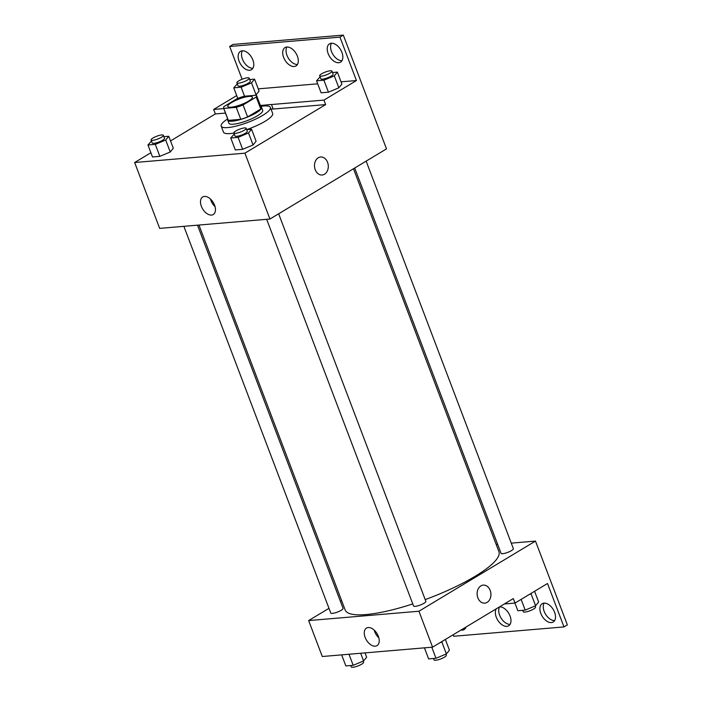 <?xml version="1.0" encoding="UTF-8"?>
<svg xmlns="http://www.w3.org/2000/svg" width="702" height="702" viewBox="0 0 702 702"><rect width="100%" height="100%" fill="white"/><g stroke="black" fill="none" stroke-linecap="round" stroke-linejoin="round"><path stroke-width="1.05" d="M231.616 102.536A13.154 2.992 159.2 0 1 244.489 97.262A13.154 2.992 159.2 0 1 252.395 97.139A13.154 2.992 159.2 0 1 241.163 104.607A13.154 2.992 159.2 0 1 227.799 106.485A13.154 2.992 159.2 0 1 231.616 102.536M223.789 108.415L236.232 107.353A17.664 4.019 159.2 0 0 243.067 104.958L256.221 97.043A17.664 4.019 159.2 0 0 256.616 95.542A17.664 4.019 159.2 0 0 256.405 95.218L243.963 96.271A17.664 4.019 159.2 0 0 237.127 98.666L223.982 106.581A17.664 4.019 159.2 0 0 223.587 108.09A17.664 4.019 159.2 0 0 223.789 108.415L228.334 120.384L240.786 119.331L236.232 107.353M256.616 95.542L261.162 107.511A17.664 4.019 159.2 0 1 260.767 109.021L256.221 97.043M240.786 119.331A17.664 4.019 159.2 0 0 247.613 116.936L260.767 109.021M228.334 120.384A17.664 4.019 159.2 0 1 228.132 120.06L223.587 108.09M227.817 119.235A18.085 4.107 -20.8 0 0 227.738 120.209A18.085 4.107 -20.8 0 0 246.104 117.629A18.085 4.107 -20.8 0 0 261.556 107.362A18.085 4.107 -20.8 0 0 260.846 106.695M261.556 107.362L262.697 110.363A18.085 4.107 159.2 0 1 247.244 120.621A18.085 4.107 159.2 0 1 228.878 123.21L227.738 120.209M247.613 116.936L243.067 104.958M260.723 106.371A26.307 5.976 159.2 0 1 270.375 107.441A26.307 5.976 159.2 0 1 247.911 122.376A26.307 5.976 159.2 0 1 221.191 126.123A26.307 5.976 159.2 0 1 227.694 118.919M270.375 107.441L272.657 113.426A26.307 5.976 159.2 0 1 246.674 129.624M233.906 133.055A26.307 5.976 159.2 0 1 223.464 132.116L221.191 126.123M271.016 109.126A33.205 7.546 -20.8 0 1 273.201 109.029L325.649 104.589L323.947 100.096L356.449 80.537L339.952 37.127L343.313 35.1L386.495 148.885L269.945 219.033L244.919 153.168L325.649 104.589M170.525 140.926L215.365 113.935L225.482 113.075M150.904 152.729L134.644 162.513L244.919 153.168M151.483 141.058L147.964 144.989L152.51 156.967L159.854 156.344L170.253 151.992L173.306 148.254L168.761 136.276L163.899 136.688M234.284 134.038L230.756 137.978L235.31 149.947L242.655 149.324L253.053 144.972L256.098 141.234L251.553 129.256L246.692 129.668M215.365 113.935L213.662 109.442L236.697 95.577M242.12 79.238L229.677 46.472L233.038 44.445L343.313 35.1M269.945 219.033L159.661 228.378L134.644 162.513M214.584 205.186A10.24 6.204 59 0 1 213.259 214.514A10.24 6.204 59 0 1 202.659 208.942A10.24 6.204 59 0 1 202.702 196.972A10.24 6.204 59 0 1 214.584 205.186M315.233 169.708A9.047 6.897 -94.8 0 1 320.63 156.985A9.047 6.897 -94.8 0 1 328.264 165.418A9.047 6.897 -94.8 0 1 322.157 175.009A9.047 6.897 -94.8 0 1 315.233 169.708M210.468 199.052A10.24 6.204 -121 0 0 215.058 206.678M322.157 175.009A9.047 6.897 85.2 0 0 328.264 165.418A9.047 6.897 85.2 0 0 320.63 156.985M266.462 105.905L266.111 104.993A33.205 7.546 159.2 0 1 271.49 104.537L323.947 100.096M213.662 109.442L223.771 108.582M260.389 105.484L266.111 104.993M229.677 46.472L339.952 37.127M252.895 68.261A10.688 6.476 59 0 1 243.778 61.855A10.688 6.476 59 0 1 242.392 50.807M341.971 60.705A10.688 6.476 59 0 1 332.853 54.308A10.688 6.476 59 0 1 331.467 43.252M297.437 64.479A10.688 6.476 59 0 1 288.311 58.082A10.688 6.476 59 0 1 286.925 47.025M273.201 109.029L271.49 104.537M320.077 76.887L316.558 80.818L321.104 92.796L328.457 92.173L338.855 87.82L341.9 84.082L337.355 72.104L332.494 72.517M237.285 83.907L233.757 87.838L241.111 87.215L251.509 82.862L256.055 94.831L254.826 95.349L256.055 94.831L259.108 91.102L254.554 79.124L249.693 79.537M258.257 88.856L317.699 83.819M341.049 81.836L356.449 80.537M252.86 59.96A10.688 6.476 59 0 1 251.474 69.7A10.688 6.476 59 0 1 240.417 63.882A10.688 6.476 59 0 1 240.453 51.386A10.688 6.476 59 0 1 252.86 59.96M341.927 52.404A10.688 6.476 59 0 1 340.549 62.153A10.688 6.476 59 0 1 329.484 56.335A10.688 6.476 59 0 1 329.528 43.831A10.688 6.476 59 0 1 341.927 52.404M297.394 56.186A10.688 6.476 59 0 1 296.016 65.927A10.688 6.476 59 0 1 284.951 60.109A10.688 6.476 59 0 1 284.986 47.613A10.688 6.476 59 0 1 297.394 56.186M353.475 168.761L498.92 551.64A82.213 18.682 159.2 0 1 425.201 599.605M412.776 603.922A82.213 18.682 159.2 0 1 345.2 610.029L198.964 225.052M183.871 226.334L330.765 613.013A6.581 1.492 -20.8 0 0 334.714 612.951A6.581 1.492 -20.8 0 0 341.154 610.319A6.581 1.492 -20.8 0 0 343.059 608.336L197.508 225.175M366.154 161.135L513.364 548.657A6.581 1.492 159.2 0 1 507.739 552.386A6.581 1.492 159.2 0 1 501.061 553.325L354.703 168.024M278.65 213.794L425.86 601.316A6.581 1.492 159.2 0 1 420.235 605.054A6.581 1.492 159.2 0 1 413.557 605.993L266.672 219.314M328.984 608.336L308.643 620.577L418.927 611.231L535.477 541.084L511.267 543.137M497.63 544.296L496.174 544.419M341.663 600.71L340.444 601.447M308.643 620.577L322.288 656.51L432.572 647.156L513.302 598.578L515.005 603.062L547.507 583.502L563.996 626.921L567.356 624.894L535.477 541.084M453.15 634.775L453.711 636.266L563.996 626.921M378.352 636.302A10.24 6.204 59 0 1 377.027 645.638A10.24 6.204 59 0 1 366.426 640.066A10.24 6.204 59 0 1 366.462 628.088A10.24 6.204 59 0 1 378.352 636.302M432.572 647.156L418.927 611.231M477.86 597.832A9.047 6.897 -94.8 0 1 483.266 585.108A9.047 6.897 -94.8 0 1 490.9 593.541A9.047 6.897 -94.8 0 1 484.792 603.132A9.047 6.897 -94.8 0 1 477.86 597.832M484.792 603.132A9.047 6.897 85.2 0 0 490.891 593.541A9.047 6.897 85.2 0 0 483.257 585.108M374.236 630.168A10.24 6.204 -121 0 0 378.826 637.793M510.1 624.341A10.688 6.476 59 0 1 500.982 617.936A10.688 6.476 59 0 1 499.596 606.888M554.641 620.559A10.688 6.476 59 0 1 544.173 611.407A10.688 6.476 59 0 1 544.138 603.106M465.566 628.114A10.688 6.476 59 0 1 464.338 628.044M515.005 603.062L504.334 603.974M499.482 606.888A10.688 6.476 59 0 1 510.064 616.04A10.688 6.476 59 0 1 508.678 625.78A10.688 6.476 59 0 1 498.473 621.252A10.688 6.476 59 0 1 496.296 608.809M540.812 613.434A10.688 6.476 59 0 1 542.198 603.694A10.688 6.476 59 0 1 553.255 609.511A10.688 6.476 59 0 1 553.22 622.007A10.688 6.476 59 0 1 540.812 613.434M466.075 626.991A10.688 6.476 59 0 1 464.145 629.554A10.688 6.476 59 0 1 460.977 630.063M341.646 654.869L345.849 665.926L353.194 665.303L363.592 660.951L366.646 657.212L364.996 652.886M363.592 660.951L360.67 653.255M353.194 665.303L348.991 654.246M363.118 661.144L363.531 662.232A6.581 1.492 159.2 0 1 357.915 665.961A6.581 1.492 159.2 0 1 351.228 666.9L350.71 665.514M424.438 647.849L428.641 658.906L435.986 658.283L446.384 653.931L449.438 650.192L445.358 639.461M446.384 653.931L441.839 641.953L442.435 641.224M435.986 658.283L431.791 647.226M439.803 642.804L441.839 641.953M445.91 654.124L446.323 655.212A6.581 1.492 159.2 0 1 440.707 658.941A6.581 1.492 159.2 0 1 434.029 659.88L433.503 658.494M514.943 603.071L517.857 610.74L525.201 610.117L535.6 605.756L538.653 602.018L534.573 591.286M535.6 605.756L531.045 593.778L531.642 593.05M525.201 610.117L521.121 599.385M529.018 594.638L531.045 593.778M535.126 605.958L535.538 607.037A6.581 1.492 159.2 0 1 529.922 610.775A6.581 1.492 159.2 0 1 523.244 611.705L522.718 610.328M147.964 144.989L155.309 144.375L165.707 140.014L168.761 136.276M163.373 135.302L164.505 138.303A6.581 1.492 159.2 0 1 158.889 142.032A6.581 1.492 159.2 0 1 152.211 142.971L151.07 139.979A6.581 1.492 159.2 0 1 152.983 138.004A6.581 1.492 159.2 0 1 159.415 135.372A6.581 1.492 159.2 0 1 163.373 135.302A6.581 1.492 159.2 0 1 157.757 139.04A6.581 1.492 159.2 0 1 151.07 139.979M152.51 156.967L159.854 156.344L170.253 151.992L165.707 140.014M170.253 151.992L173.306 148.254M159.854 156.344L155.309 144.375M230.756 137.978L238.101 137.355L248.499 132.994L251.553 129.256M246.165 128.29L247.306 131.283A6.581 1.492 159.2 0 1 241.69 135.012A6.581 1.492 159.2 0 1 235.003 135.951L233.871 132.959A6.581 1.492 159.2 0 1 235.775 130.984A6.581 1.492 159.2 0 1 242.216 128.352A6.581 1.492 159.2 0 1 246.165 128.29A6.581 1.492 159.2 0 1 240.549 132.02A6.581 1.492 159.2 0 1 233.871 132.959M235.31 149.947L242.655 149.324L253.053 144.972L248.499 132.994M253.053 144.972L256.098 141.234M242.655 149.324L238.101 137.355M251.509 82.862L254.554 79.124M249.166 78.15L250.307 81.142A6.581 1.492 159.2 0 1 244.691 84.881A6.581 1.492 159.2 0 1 238.013 85.819L236.872 82.827A6.581 1.492 159.2 0 1 238.777 80.844A6.581 1.492 159.2 0 1 245.217 78.212A6.581 1.492 159.2 0 1 249.166 78.15A6.581 1.492 159.2 0 1 243.55 81.888A6.581 1.492 159.2 0 1 236.872 82.827M256.055 94.831L259.108 91.102M237.776 98.412L233.757 87.838M244.533 96.227L241.111 87.215M316.558 80.818L323.903 80.195L334.301 75.842L337.355 72.104M331.967 71.13L333.108 74.131A6.581 1.492 159.2 0 1 327.483 77.861A6.581 1.492 159.2 0 1 320.805 78.799L319.673 75.807A6.581 1.492 159.2 0 1 321.577 73.833A6.581 1.492 159.2 0 1 328.01 71.2A6.581 1.492 159.2 0 1 331.967 71.13A6.581 1.492 159.2 0 1 326.351 74.868A6.581 1.492 159.2 0 1 319.673 75.807M321.104 92.796L328.457 92.173L338.855 87.82L334.301 75.842M338.855 87.82L341.9 84.082M328.457 92.173L323.903 80.195"/></g></svg>
